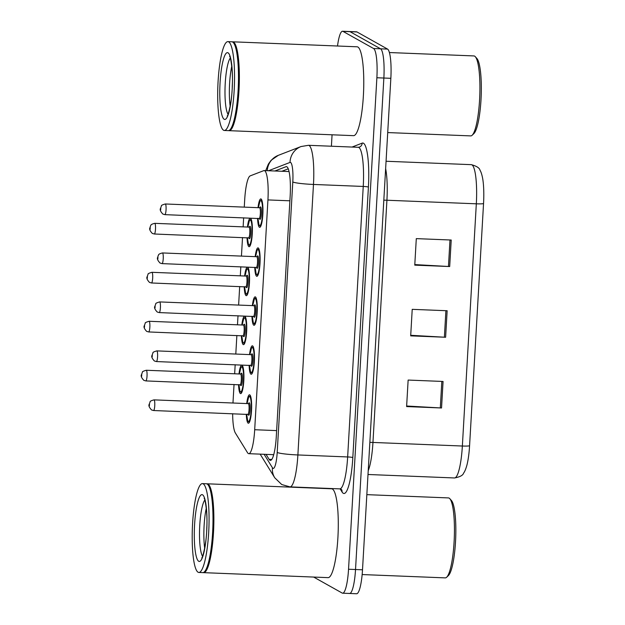 <?xml version="1.0" encoding="UTF-8"?>
<svg xmlns="http://www.w3.org/2000/svg" width="625" height="625" viewBox="0 0 625 625"><rect width="100%" height="100%" fill="white"/><g stroke="black" fill="none" stroke-linecap="round" stroke-linejoin="round"><path stroke-width="0.94" d="M241.82 325A14.227 2.641 92.3 0 1 244.617 316.211A14.227 2.641 92.3 0 1 244.867 316.281A14.227 2.641 92.3 0 1 246.664 331.203A14.227 2.641 92.3 0 1 243.484 344.641A14.227 2.641 92.3 0 1 243.234 344.57A14.227 2.641 92.3 0 1 241.391 335.664M244.641 276.023A14.227 2.641 92.3 0 1 247.445 267.242A14.227 2.641 92.3 0 1 247.688 267.312A14.227 2.641 92.3 0 1 249.484 282.227A14.227 2.641 92.3 0 1 246.305 295.672A14.227 2.641 92.3 0 1 246.062 295.602A14.227 2.641 92.3 0 1 244.211 286.688M247.461 227.055A14.227 2.641 92.3 0 1 250.266 218.266A14.227 2.641 92.3 0 1 250.516 218.336A14.227 2.641 92.3 0 1 252.305 233.258A14.227 2.641 92.3 0 1 249.125 246.703A14.227 2.641 92.3 0 1 248.883 246.625A14.227 2.641 92.3 0 1 247.039 237.719M238.992 373.969A14.227 2.641 92.3 0 1 241.797 365.18A14.227 2.641 92.3 0 1 242.039 365.258A14.227 2.641 92.3 0 1 243.836 380.172A14.227 2.641 92.3 0 1 240.656 393.617A14.227 2.641 92.3 0 1 240.414 393.547A14.227 2.641 92.3 0 1 238.562 384.633M249.547 354.609A14.227 2.641 92.3 0 1 252.344 345.82A14.227 2.641 92.3 0 1 252.594 345.891A14.227 2.641 92.3 0 1 254.391 360.812A14.227 2.641 92.3 0 1 251.211 374.25A14.227 2.641 92.3 0 1 250.961 374.18A14.227 2.641 92.3 0 1 249.117 365.273M252.367 305.633A14.227 2.641 92.3 0 1 255.172 296.852A14.227 2.641 92.3 0 1 255.414 296.922A14.227 2.641 92.3 0 1 257.211 311.844A14.227 2.641 92.3 0 1 254.031 325.281A14.227 2.641 92.3 0 1 253.789 325.211A14.227 2.641 92.3 0 1 251.938 316.297M255.195 256.664A14.227 2.641 92.3 0 1 257.992 247.875A14.227 2.641 92.3 0 1 258.242 247.945A14.227 2.641 92.3 0 1 260.031 262.867A14.227 2.641 92.3 0 1 256.852 276.312A14.227 2.641 92.3 0 1 256.609 276.234A14.227 2.641 92.3 0 1 254.766 267.328M258.016 207.687A14.227 2.641 92.3 0 1 260.82 198.906A14.227 2.641 92.3 0 1 261.062 198.977A14.227 2.641 92.3 0 1 262.859 213.898A14.227 2.641 92.3 0 1 259.68 227.336A14.227 2.641 92.3 0 1 259.43 227.266A14.227 2.641 92.3 0 1 257.586 218.352M246.719 403.578A14.227 2.641 92.3 0 1 249.523 394.789A14.227 2.641 92.3 0 1 249.766 394.867A14.227 2.641 92.3 0 1 251.562 409.781A14.227 2.641 92.3 0 1 248.383 423.227A14.227 2.641 92.3 0 1 248.141 423.156A14.227 2.641 92.3 0 1 246.297 414.242M232.648 413.695A26.68 4.953 -87.7 0 0 235.359 432.984L247.516 452.672A26.68 4.953 -87.7 0 0 248.328 453.539A26.68 4.953 -87.7 0 0 248.789 453.68A26.68 4.953 -87.7 0 0 254.688 429.727L267.938 199.922A26.68 4.953 -87.7 0 0 264.18 170.562A26.68 4.953 -87.7 0 0 263.773 170.633L250.188 175.883A26.68 4.953 -87.7 0 0 244.695 199.766L244.266 207.141M243.648 217.797L243.125 226.883M242.516 237.531L241.445 256.109M240.828 266.766L240.305 275.852M239.688 286.508L238.617 305.086M238.008 315.742L237.484 324.828M236.867 335.477L235.797 354.055M235.18 364.711L234.656 373.797M234.039 384.453L232.969 403.031M337.508 46.016A26.68 4.953 92.3 0 1 342.547 31.25L349.531 31.531A26.68 4.953 92.3 0 1 349.992 31.664L380.562 48.805A26.68 4.953 92.3 0 1 383.859 78.031L355.523 569.523A26.68 4.953 92.3 0 1 349.625 593.469L356.609 593.75A26.68 4.953 92.3 0 0 362.508 569.797L390.844 78.312A26.68 4.953 92.3 0 0 387.547 49.086L356.977 31.945A26.68 4.953 92.3 0 0 356.516 31.812L349.531 31.531A26.68 4.953 92.3 0 1 349.992 31.664L380.562 48.805A26.68 4.953 92.3 0 1 383.859 78.031L355.523 569.523A26.68 4.953 92.3 0 1 349.625 593.469A26.68 4.953 92.3 0 1 349.164 593.336M451.219 240.023L416.297 238.625L414.766 265.141L449.688 266.539L451.219 240.023M414.797 264.586L448.461 266.484A7.117 0.656 3.3 0 0 449.688 266.539M443.062 381.461L408.141 380.062L406.609 406.578L441.539 407.977L443.062 381.461M406.648 406.016L440.305 407.922A7.117 0.656 3.3 0 0 441.539 407.977M447.141 310.742L412.219 309.344L410.687 335.859L445.617 337.258L447.141 310.742M410.719 335.297L444.383 337.203A7.117 0.656 3.3 0 0 445.617 337.258M483.547 203.5A8.891 0.82 -176.7 0 1 476.32 203.812A35.57 6.602 -87.7 0 0 471.312 164.664C476.641 166.094 479.539 167.961 480.016 170.258C481.023 171.797 481.906 174.539 482.664 178.484A29.164 5.414 92.3 0 1 483.547 203.5L469.578 445.711A29.164 5.414 92.3 0 1 466.922 465.094C465.875 468.914 464.766 471.586 463.594 473.133C462.922 475.367 459.891 476.977 454.5 477.961A35.57 6.602 -87.7 0 0 462.359 446.023A8.891 0.82 3.3 0 0 469.578 445.711M266.047 454.367L269.125 459.367A26.68 4.953 -87.7 0 0 269.945 460.234A26.68 4.953 -87.7 0 0 270.406 460.375A26.68 4.953 -87.7 0 0 276.297 436.422L290.164 195.992A26.68 4.953 -87.7 0 0 286.406 166.625A26.68 4.953 -87.7 0 0 286 166.695L274.898 170.992M342.547 31.25A26.68 4.953 92.3 0 1 343.008 31.391L373.578 48.523A26.68 4.953 92.3 0 1 376.875 77.75L348.539 569.242A26.68 4.953 92.3 0 1 342.641 593.188A26.68 4.953 92.3 0 1 342.18 593.055L313.656 577.062M331.406 146.227L332.062 134.789M281.883 171.273L288.242 168.812M273.508 455.422L273.031 454.648M366.844 494.648L448.453 497.914A40.016 7.43 92.3 0 1 449.141 498.125A40.016 7.43 92.3 0 1 449.82 498.695L451.438 500.508A38.234 7.102 92.3 0 1 455.688 538.258A38.234 7.102 92.3 0 1 448.43 575.547L446.68 577.219A40.016 7.43 92.3 0 1 445.242 577.883L362.148 574.555M449.82 498.695A40.016 7.43 92.3 0 1 454.273 538.195A40.016 7.43 92.3 0 1 446.68 577.219M206.781 483.844A44.461 8.258 92.3 0 1 207.219 483.805A44.461 8.258 92.3 0 1 207.984 484.031A44.461 8.258 92.3 0 1 213.594 530.648A44.461 8.258 92.3 0 1 203.656 572.656A44.461 8.258 92.3 0 1 203.227 572.578M207.219 483.805L331.633 488.789A44.461 8.258 92.3 0 1 332.398 489.016A44.461 8.258 92.3 0 1 338.008 535.641A44.461 8.258 92.3 0 1 328.07 577.641L203.656 572.656M202.414 483.609L206.344 483.766A44.461 8.258 92.3 0 1 207.109 483.992A44.461 8.258 92.3 0 1 207.875 484.633L208.273 485.086A44.016 8.172 92.3 0 1 213.164 528.539A44.016 8.172 92.3 0 1 204.813 571.461L204.375 571.883A44.461 8.258 92.3 0 1 202.781 572.617L198.859 572.461A44.461 8.258 92.3 0 1 198.086 572.234A44.461 8.258 92.3 0 1 192.477 525.617A44.461 8.258 92.3 0 1 202.414 483.609A44.461 8.258 92.3 0 1 203.188 483.836A44.461 8.258 92.3 0 1 208.789 530.461A44.461 8.258 92.3 0 1 198.859 572.461M207.875 484.633A44.461 8.258 92.3 0 1 212.812 528.523A44.461 8.258 92.3 0 1 204.375 571.883M204.68 548.258A28.992 5.383 92.3 0 1 206.281 508.203M389.398 52.539L473.938 55.93A40.016 7.43 92.3 0 1 474.625 56.133A40.016 7.43 92.3 0 1 475.305 56.703L476.922 58.516A38.234 7.102 92.3 0 1 481.172 96.266A38.234 7.102 92.3 0 1 473.914 133.555L472.164 135.234A40.016 7.43 92.3 0 1 470.727 135.898L387.719 132.57M475.305 56.703A40.016 7.43 92.3 0 1 479.758 96.211A40.016 7.43 92.3 0 1 472.164 135.234M232.266 41.859A44.461 8.258 92.3 0 1 232.703 41.812A44.461 8.258 92.3 0 1 233.469 42.039A44.461 8.258 92.3 0 1 239.078 88.664A44.461 8.258 92.3 0 1 229.141 130.672A44.461 8.258 92.3 0 1 228.711 130.586M232.703 41.812L357.117 46.797A44.461 8.258 92.3 0 1 357.883 47.031A44.461 8.258 92.3 0 1 363.492 93.648A44.461 8.258 92.3 0 1 353.555 135.656L229.141 130.672M227.898 41.625L231.828 41.781A44.461 8.258 92.3 0 1 232.602 42.008A44.461 8.258 92.3 0 1 233.359 42.641L233.758 43.094A44.016 8.172 92.3 0 1 238.648 86.555A44.016 8.172 92.3 0 1 230.297 129.477L229.859 129.898A44.461 8.258 92.3 0 1 228.266 130.633L224.344 130.477A44.461 8.258 92.3 0 1 223.57 130.25A44.461 8.258 92.3 0 1 217.969 83.625A44.461 8.258 92.3 0 1 227.898 41.625A44.461 8.258 92.3 0 1 228.672 41.852A44.461 8.258 92.3 0 1 234.273 88.469A44.461 8.258 92.3 0 1 224.344 130.477M233.359 42.641A44.461 8.258 92.3 0 1 238.297 86.539A44.461 8.258 92.3 0 1 229.859 129.898M230.164 106.273A28.992 5.383 92.3 0 1 231.766 66.219M276.633 430.609L254.688 429.727M289.883 200.805L267.938 199.922M383.82 200.164A8.891 0.82 -176.7 0 1 386.922 200.234L372.953 442.445A35.57 6.602 92.3 0 1 368.219 470.68M385.641 168.625A35.57 6.602 92.3 0 1 386.922 200.234L476.32 203.812L462.359 446.023L372.953 442.445A8.891 0.82 -176.7 0 0 369.852 442.375M390.844 78.312L376.875 77.75M387.547 49.086L373.578 48.523M362.508 569.797L348.539 569.242M356.977 31.945L343.008 31.391M445.906 310.688L444.383 337.203M441.836 381.406L440.305 407.922M449.984 239.977L448.461 266.484M264.117 454.289L272.422 467.742A17.781 3.305 -87.7 0 0 272.961 468.32A17.781 3.305 -87.7 0 0 277.203 452.445L292.797 181.953A17.781 3.305 -87.7 0 0 290.602 162.469A17.781 3.305 -87.7 0 0 290.023 162.422L268.523 170.734M290.023 162.422A17.781 17.422 68.9 0 1 301.078 146.531L308.469 145.305A35.57 6.602 92.3 0 1 309.078 145.484A35.57 6.602 92.3 0 1 313.477 184.453L297.883 454.953A35.57 6.602 92.3 0 1 290.023 486.883L339.789 488.875A35.57 6.602 -87.7 0 0 347.648 456.945L363.242 186.445A35.57 6.602 -87.7 0 0 358.844 147.484A35.57 6.602 -87.7 0 0 358.234 147.297L359.414 147.109A4.445 4.352 -111.1 0 0 362.172 143.133A40.016 7.43 92.3 0 1 368.414 187.078L352.82 457.57A4.445 0.414 3.3 0 0 347.648 456.945L297.883 454.953A17.781 1.648 -176.7 0 1 277.203 452.445M352.82 457.57A40.016 7.43 92.3 0 1 343.281 493.289A40.016 7.43 92.3 0 1 342.062 491.984L340.172 488.914M352.047 147.055L362.172 143.133M292.797 181.953A17.781 1.648 -176.7 0 0 313.477 184.453L363.242 186.445A4.445 0.414 3.3 0 1 368.414 187.078M341.539 489.562A4.445 4.211 -31.7 0 1 342.062 491.984M301.078 146.531L278.312 155.336A17.781 17.422 68.9 0 0 267.281 170.688M272.422 467.742A17.781 16.852 148.3 0 0 274.75 477.781L260.148 454.133M271.758 459.469L269.125 459.367M286.797 166.727L286 166.695M250.359 395.719A13.336 2.477 92.3 0 1 250.406 395.719L248.688 396.961L247.062 403.594A12.453 2.312 -87.7 0 1 249.664 396.633A12.453 2.312 -87.7 0 1 251.203 410.273A12.453 2.312 -87.7 0 1 248.242 421.383A12.453 2.312 -87.7 0 1 246.656 414.258L247.711 420.961L249.336 422.375A13.336 2.477 92.3 0 1 249.289 422.375M248.523 403.805A6.227 1.156 92.3 0 1 249.312 402.82A6.227 1.156 92.3 0 1 250.078 409.641A6.227 1.156 92.3 0 1 248.594 415.195A6.227 1.156 92.3 0 1 248.109 414.164M247.773 414.281A5.336 0.992 -87.7 0 0 247.867 414.305A5.336 0.992 -87.7 0 0 249.062 409.266A5.336 0.992 -87.7 0 0 248.383 403.672A5.336 0.992 -87.7 0 0 248.297 403.641A5.336 0.992 -87.7 0 0 248.203 403.664M153.898 399.891A5.336 0.992 92.3 0 1 154 399.867A5.336 0.992 92.3 0 1 154.094 399.891A5.336 0.992 92.3 0 1 154.766 405.484A5.336 0.992 92.3 0 1 153.57 410.523A5.336 0.992 92.3 0 1 153.484 410.5M149.469 404.141L149.367 405.906L149.469 404.141M241.562 392.766L241.609 392.766A13.336 2.477 92.3 0 1 241.562 392.766L239.984 391.352L238.906 384.648M238.93 384.648A12.453 2.312 -87.7 0 0 240.516 391.773A12.453 2.312 -87.7 0 0 243.477 380.664A12.453 2.312 -87.7 0 0 241.938 367.023A12.453 2.312 -87.7 0 0 239.352 373.984L240.961 367.352L242.633 366.109A13.336 2.477 92.3 0 1 242.68 366.109L242.633 366.109M240.797 374.195A6.227 1.156 92.3 0 1 241.586 373.211A6.227 1.156 92.3 0 1 242.352 380.031A6.227 1.156 92.3 0 1 240.867 385.586A6.227 1.156 92.3 0 1 240.383 384.555M240.047 384.672A5.336 0.992 -87.7 0 0 240.141 384.695A5.336 0.992 -87.7 0 0 241.336 379.656A5.336 0.992 -87.7 0 0 240.656 374.062A5.336 0.992 -87.7 0 0 240.57 374.031A5.336 0.992 -87.7 0 0 240.477 374.055M146.172 370.281A5.336 0.992 92.3 0 1 146.273 370.258A5.336 0.992 92.3 0 1 146.367 370.281A5.336 0.992 92.3 0 1 147.039 375.875A5.336 0.992 92.3 0 1 145.844 380.914A5.336 0.992 92.3 0 1 145.758 380.891M141.641 376.297L141.742 374.531L141.641 376.297M253.188 346.742A13.336 2.477 92.3 0 1 253.234 346.75L251.508 347.992L249.883 354.625M249.477 365.281A12.453 2.312 -87.7 0 0 251.062 372.414A12.453 2.312 -87.7 0 0 254.031 361.297A12.453 2.312 -87.7 0 0 252.492 347.664A12.453 2.312 -87.7 0 0 249.906 354.625M251.344 354.828A6.227 1.156 92.3 0 1 252.133 353.852A6.227 1.156 92.3 0 1 252.906 360.672A6.227 1.156 92.3 0 1 251.422 366.227A6.227 1.156 92.3 0 1 250.93 365.188M250.602 365.305A5.336 0.992 -87.7 0 0 250.688 365.336A5.336 0.992 -87.7 0 0 251.883 360.289A5.336 0.992 -87.7 0 0 251.211 354.695A5.336 0.992 -87.7 0 0 251.117 354.672A5.336 0.992 -87.7 0 0 251.023 354.688M156.719 350.914A5.336 0.992 92.3 0 1 156.82 350.891A5.336 0.992 92.3 0 1 156.914 350.922A5.336 0.992 92.3 0 1 157.586 356.516A5.336 0.992 92.3 0 1 156.398 361.555A5.336 0.992 92.3 0 1 156.305 361.531M152.297 355.164L152.195 356.93L152.297 355.164M256.008 297.773A13.336 2.477 92.3 0 1 256.055 297.773L254.336 299.023L252.711 305.648M252.297 316.312A12.453 2.312 -87.7 0 0 253.891 323.438A12.453 2.312 -87.7 0 0 256.852 312.328A12.453 2.312 -87.7 0 0 255.312 298.688A12.453 2.312 -87.7 0 0 252.727 305.648M254.172 305.859A6.227 1.156 92.3 0 1 254.961 304.875A6.227 1.156 92.3 0 1 255.727 311.695A6.227 1.156 92.3 0 1 254.242 317.25A6.227 1.156 92.3 0 1 253.758 316.219M253.422 316.336A5.336 0.992 -87.7 0 0 253.516 316.359A5.336 0.992 -87.7 0 0 254.703 311.32A5.336 0.992 -87.7 0 0 254.031 305.727A5.336 0.992 -87.7 0 0 253.945 305.695A5.336 0.992 -87.7 0 0 253.844 305.719M159.547 301.945A5.336 0.992 92.3 0 1 159.648 301.922A5.336 0.992 92.3 0 1 159.742 301.945A5.336 0.992 92.3 0 1 160.414 307.539A5.336 0.992 92.3 0 1 159.219 312.586A5.336 0.992 92.3 0 1 159.125 312.555M155.117 306.195L155.016 307.961L155.117 306.195M258.828 248.797A13.336 2.477 92.3 0 1 258.875 248.805L257.156 250.047L255.531 256.68A12.453 2.312 -87.7 0 1 258.141 249.719A12.453 2.312 -87.7 0 1 259.68 263.352A12.453 2.312 -87.7 0 1 256.711 274.469A12.453 2.312 -87.7 0 1 255.125 267.344L256.18 274.047L257.812 275.461A13.336 2.477 92.3 0 1 257.766 275.453M256.992 256.883A6.227 1.156 92.3 0 1 257.781 255.906A6.227 1.156 92.3 0 1 258.555 262.727A6.227 1.156 92.3 0 1 257.07 268.281A6.227 1.156 92.3 0 1 256.578 267.25M256.242 267.359A5.336 0.992 -87.7 0 0 256.336 267.391A5.336 0.992 -87.7 0 0 257.531 262.352A5.336 0.992 -87.7 0 0 256.859 256.75A5.336 0.992 -87.7 0 0 256.766 256.727A5.336 0.992 -87.7 0 0 256.672 256.742M162.367 252.969A5.336 0.992 92.3 0 1 162.469 252.945A5.336 0.992 92.3 0 1 162.562 252.977A5.336 0.992 92.3 0 1 163.234 258.57A5.336 0.992 92.3 0 1 162.047 263.609A5.336 0.992 92.3 0 1 161.953 263.586M157.945 257.219L157.844 258.984L157.945 257.219M261.656 199.828A13.336 2.477 92.3 0 1 261.703 199.828L259.984 201.078L258.359 207.703A12.453 2.312 -87.7 0 1 260.961 200.742A12.453 2.312 -87.7 0 1 262.5 214.383A12.453 2.312 -87.7 0 1 259.531 225.492A12.453 2.312 -87.7 0 1 257.945 218.367L259.008 225.07L260.633 226.484A13.336 2.477 92.3 0 1 260.586 226.484M259.82 207.914A6.227 1.156 92.3 0 1 260.602 206.93A6.227 1.156 92.3 0 1 261.375 213.75A6.227 1.156 92.3 0 1 259.891 219.305A6.227 1.156 92.3 0 1 259.398 218.273M259.07 218.391A5.336 0.992 -87.7 0 0 259.164 218.414A5.336 0.992 -87.7 0 0 260.352 213.375A5.336 0.992 -87.7 0 0 259.68 207.781A5.336 0.992 -87.7 0 0 259.586 207.758A5.336 0.992 -87.7 0 0 259.492 207.773M165.195 204A5.336 0.992 92.3 0 1 165.297 203.977A5.336 0.992 92.3 0 1 165.391 204A5.336 0.992 92.3 0 1 166.062 209.602A5.336 0.992 92.3 0 1 164.867 214.641A5.336 0.992 92.3 0 1 164.773 214.609M160.766 208.25L160.664 210.016L160.766 208.25M244.391 343.789L244.438 343.789A13.336 2.477 92.3 0 1 244.391 343.789L242.805 342.383L241.734 335.672M241.75 335.672A12.453 2.312 -87.7 0 0 243.336 342.805A12.453 2.312 -87.7 0 0 246.305 331.688A12.453 2.312 -87.7 0 0 244.766 318.055A12.453 2.312 -87.7 0 0 242.18 325.016M243.617 325.219A6.227 1.156 92.3 0 1 244.406 324.242A6.227 1.156 92.3 0 1 245.18 331.062A6.227 1.156 92.3 0 1 243.695 336.617A6.227 1.156 92.3 0 1 243.203 335.578M242.875 335.695A5.336 0.992 -87.7 0 0 242.961 335.727A5.336 0.992 -87.7 0 0 244.156 330.68A5.336 0.992 -87.7 0 0 243.484 325.086A5.336 0.992 -87.7 0 0 243.391 325.062A5.336 0.992 -87.7 0 0 243.297 325.078M148.992 321.305A5.336 0.992 92.3 0 1 149.094 321.281A5.336 0.992 92.3 0 1 149.188 321.312A5.336 0.992 92.3 0 1 149.859 326.906A5.336 0.992 92.3 0 1 148.672 331.945A5.336 0.992 92.3 0 1 148.578 331.914M144.469 327.32L144.57 325.555L144.469 327.32M245.461 317.133A13.336 2.477 92.3 0 1 245.508 317.141L243.781 318.383L242.156 325.008M247.211 294.82L247.258 294.82A13.336 2.477 92.3 0 1 247.211 294.82L245.633 293.406L244.555 286.703A12.453 2.312 -87.7 0 0 246.164 293.828A12.453 2.312 -87.7 0 0 249.125 282.719A12.453 2.312 -87.7 0 0 247.586 269.078A12.453 2.312 -87.7 0 0 245 276.039L246.609 269.414L248.281 268.164A13.336 2.477 92.3 0 1 248.328 268.164L248.281 268.164M246.445 276.25A6.227 1.156 92.3 0 1 247.234 275.266A6.227 1.156 92.3 0 1 248 282.086A6.227 1.156 92.3 0 1 246.516 287.641A6.227 1.156 92.3 0 1 246.031 286.609M245.695 286.727A5.336 0.992 -87.7 0 0 245.789 286.75A5.336 0.992 -87.7 0 0 246.977 281.711A5.336 0.992 -87.7 0 0 246.305 276.117A5.336 0.992 -87.7 0 0 246.219 276.086A5.336 0.992 -87.7 0 0 246.117 276.109M151.82 272.336A5.336 0.992 92.3 0 1 151.922 272.312A5.336 0.992 92.3 0 1 152.016 272.336A5.336 0.992 92.3 0 1 152.688 277.93A5.336 0.992 92.3 0 1 151.492 282.977A5.336 0.992 92.3 0 1 151.398 282.945M147.289 278.352L147.391 276.586L147.289 278.352M250.039 245.844L250.086 245.852A13.336 2.477 92.3 0 1 250.039 245.844L248.453 244.438L247.383 237.727A12.453 2.312 -87.7 0 0 248.984 244.859A12.453 2.312 -87.7 0 0 251.953 233.742A12.453 2.312 -87.7 0 0 250.414 220.109A12.453 2.312 -87.7 0 0 247.828 227.07L249.43 220.438L251.102 219.188A13.336 2.477 92.3 0 1 251.148 219.195L251.102 219.188M249.266 227.273A6.227 1.156 92.3 0 1 250.055 226.297A6.227 1.156 92.3 0 1 250.828 233.117A6.227 1.156 92.3 0 1 249.344 238.672A6.227 1.156 92.3 0 1 248.852 237.641M248.516 237.75A5.336 0.992 -87.7 0 0 248.609 237.781A5.336 0.992 -87.7 0 0 249.805 232.742A5.336 0.992 -87.7 0 0 249.133 227.141A5.336 0.992 -87.7 0 0 249.039 227.117A5.336 0.992 -87.7 0 0 248.945 227.133M154.641 223.359A5.336 0.992 92.3 0 1 154.742 223.336A5.336 0.992 92.3 0 1 154.836 223.367A5.336 0.992 92.3 0 1 155.508 228.961A5.336 0.992 92.3 0 1 154.32 234A5.336 0.992 92.3 0 1 154.227 233.977M150.117 229.375L150.219 227.609L150.117 229.375M202.555 494.797A33.438 6.211 92.3 0 1 206.688 531.43A33.438 6.211 92.3 0 1 198.719 561.281A33.438 6.211 92.3 0 1 194.586 524.641A33.438 6.211 92.3 0 1 202.555 494.797M202.57 556.266A28.992 5.383 92.3 0 1 199.625 527.992A28.992 5.383 92.3 0 1 204.82 500.055M228.039 52.805A33.438 6.211 92.3 0 1 232.172 89.438A33.438 6.211 92.3 0 1 224.203 119.289A33.438 6.211 92.3 0 1 220.07 82.656A33.438 6.211 92.3 0 1 228.039 52.805M228.055 114.281A28.992 5.383 92.3 0 1 225.109 86.008A28.992 5.383 92.3 0 1 230.305 58.062M273.727 454.68L248.789 453.68M289.047 171.555L264.18 170.562M471.312 164.664L386.062 161.25M454.5 477.961L368 474.492M274.75 477.781L281.727 484.539L290.023 486.883M341.477 489.469L339.789 488.875M308.469 145.305L358.234 147.297M342.641 593.188L349.625 593.469M278.312 155.336L271.156 160.25L268.383 164.062L265.719 170.625M248.273 414.469L153.57 410.523L151.562 409.961C149.156 407.367 148.383 405.469 149.242 404.242L150.156 401.758C149.812 401.336 151.094 400.703 154 399.867L248.648 403.641M240.922 374.031L146.273 370.258C143.367 371.094 142.086 371.727 142.43 372.148L141.516 374.633C140.656 375.859 141.43 377.758 143.836 380.352L145.844 380.914L240.547 384.859M249.461 365.281L250.531 371.992L252.117 373.398M251.102 365.492L156.398 361.555L154.383 360.984C151.984 358.398 151.211 356.492 152.07 355.273L152.977 352.789C152.633 352.359 153.914 351.734 156.82 350.891L251.469 354.672M252.281 316.312L253.359 323.016L254.938 324.43M253.922 316.523L159.219 312.586L157.211 312.016C154.805 309.43 154.031 307.523 154.891 306.297L155.805 303.812C155.461 303.391 156.742 302.758 159.648 301.922L254.297 305.695M256.75 267.547L162.047 263.609L160.031 263.039C157.633 260.453 156.859 258.547 157.711 257.328L158.203 255.562C159.023 255.141 157.227 254.281 162.469 252.945L257.117 256.727M259.57 218.578L164.867 214.641L162.859 214.07C160.453 211.484 159.68 209.578 160.539 208.352L161.453 205.867C161.109 205.445 162.391 204.813 165.297 203.977L259.945 207.75M243.742 325.062L149.094 321.281C146.188 322.125 144.906 322.75 145.25 323.18L144.344 325.664C143.484 326.883 144.258 328.789 146.656 331.375L148.672 331.945L243.375 335.883M246.57 276.086L151.922 272.312C149.016 273.148 147.734 273.781 148.078 274.203L147.164 276.688C146.305 277.914 147.078 279.82 149.484 282.406L151.492 282.977L246.195 286.914M249.391 227.117L154.742 223.336C149.5 224.672 151.297 225.531 150.477 225.953L149.984 227.719C149.133 228.938 149.906 230.844 152.305 233.43L154.32 234L249.023 237.938M201.742 557.906C201.938 559.852 206.641 544.352 206.781 527.859C207.828 511.367 204.453 496.578 204.125 498.352M227.227 115.914C227.422 117.867 232.125 102.367 232.266 85.875C233.312 69.383 229.938 54.594 229.609 56.367"/></g></svg>
